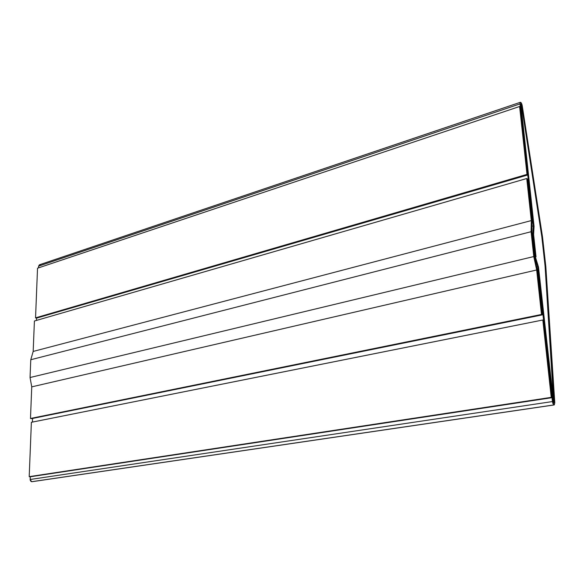<?xml version="1.0" encoding="UTF-8"?>
<svg xmlns="http://www.w3.org/2000/svg" width="584" height="584" viewBox="0 0 584 584"><rect width="100%" height="100%" fill="white"/><g stroke="black" fill="none" stroke-linecap="round" stroke-linejoin="round"><path stroke-width="0.88" d="M554.143 404.953L554.785 402.77L545.836 266.713L542.536 237.067L522.227 105.646L520.811 102.426L520.14 102.507L520.015 103.908L520.366 102.295C521.154 102.434 521.775 103.55 522.227 105.646L542.536 237.067L545.836 266.713L554.785 402.77L554.311 404.887L553.004 403.756L552.442 401.566L537.74 266.596L534.411 255.792L531.995 233.476L532.761 233.994L535.185 256.288L538.499 267.078L553.705 402.982L545.076 266.041L541.821 236.761L521.505 105.164L520.804 104.113L534.061 226.402L533.608 234.564L536.032 256.829L535.258 256.332L532.842 234.045L533.301 225.877L520.015 103.908L38.617 266.114L39.456 264.778L38.617 266.114L38.544 267.859L38.617 266.114L520.015 103.908L533.301 225.877L531.98 226.22L533.301 225.877L532.769 234.067L535.258 256.332L536.032 256.829L533.608 234.564L534.061 226.402L520.884 104.047L521.505 105.164L541.821 236.761L545.076 266.041L553.785 402.989L553.216 401.858L538.499 267.078L535.185 256.288L532.761 233.994L531.995 233.476L534.411 255.792L537.74 266.596L536.659 266.851L537.74 266.596L552.442 401.566L30.149 479.493L31.653 481.712L553.917 404.924L552.442 401.566L30.149 479.493L30.259 476.778L552.019 397.668L551.238 397.368L542.828 320.003L543.602 320.412L552.019 397.668L30.259 476.778L30.244 480.289L31.054 481.486L31.967 481.712L554.128 404.953L31.996 481.705M36.464 320.419L36.551 318.134L527.754 174.981L526.994 174.39L35.544 317.857L36.551 318.134L35.544 317.857L526.994 174.39L519.614 106.5L520.366 107.171L527.754 174.981L36.551 318.134L36.464 320.419M32.427 422.086L32.573 418.451L32.427 422.086M40.077 264.764L40.624 265.034M520.767 104.58L521.052 104.105L521.505 105.164L541.821 236.761L545.076 266.041L553.785 402.989L553.216 401.858L538.499 267.078L535.185 256.288L536.032 256.829L533.608 234.564L534.061 226.402L520.767 104.58L521.052 104.105L521.505 105.164L541.821 236.761L545.076 266.041L553.997 402.259L553.683 402.967L553.216 401.858L538.499 267.078L535.185 256.288L536.032 256.829L533.608 234.564L534.061 226.402L520.767 104.58M31.375 422.298L542.828 320.003L31.375 422.298L29.2 476.654L551.238 397.368L30.259 476.778L29.2 476.654L31.375 422.298M543.602 320.412L552.019 397.668L551.238 397.368L542.828 320.003L543.602 320.412M37.529 268.202L519.614 106.5L37.529 268.202L35.544 317.857L37.529 268.202M526.994 174.39L519.614 106.5L520.366 107.171L527.754 174.981L526.994 174.39M534.55 257.04L537.441 270.458L542.273 314.878L541.499 314.462L536.667 269.983L533.776 256.551L531.09 231.717L531.309 220.584L526.746 178.514L527.505 179.098L532.075 221.124L531.863 232.242L534.55 257.04L537.441 270.458L542.273 314.878L31.514 418.662L542.273 314.878L541.499 314.462L30.477 418.48L541.499 314.462L536.667 269.983L31.748 386.864L536.667 269.983L533.776 256.551L30.047 377.519L533.776 256.551L531.09 231.717L30.777 359.729L531.09 231.717L531.309 220.584L33.178 351.437L531.309 220.584L526.746 178.514L34.405 321.01L526.746 178.514L527.505 179.098L532.075 221.124L531.863 232.242L534.55 257.04M34.405 321.01L33.178 351.437L30.777 359.729L30.047 377.519L31.748 386.864L30.477 418.48L31.514 418.662L30.477 418.48L31.748 386.864L30.047 377.519L30.777 359.729L33.178 351.437L34.405 321.01M39.449 264.778L520.366 102.295"/></g></svg>
